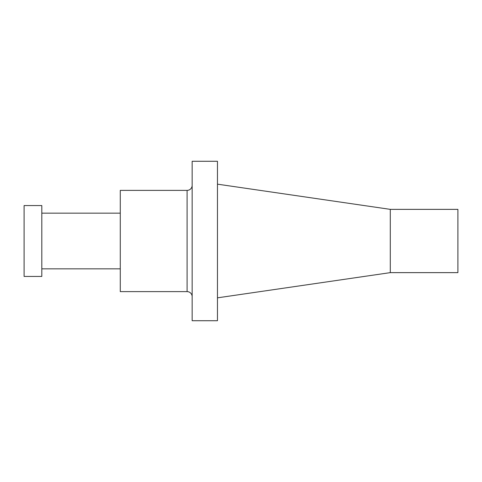 <?xml version="1.0" encoding="UTF-8"?>
<svg xmlns="http://www.w3.org/2000/svg" width="482" height="482" viewBox="0 0 482 482"><rect width="100%" height="100%" fill="white"/><g stroke="black" fill="none" stroke-linecap="round" stroke-linejoin="round"><path stroke-width="0.72" d="M24.1 276.433L24.1 205.567L41.814 205.567L41.814 276.433L24.1 276.433M41.814 213.158L120.277 213.158M41.814 268.842L120.277 268.842M192.155 296.683A5.061 5.061 0 0 0 187.094 291.616L120.277 291.616L120.277 190.384L187.094 190.384A5.061 5.061 0 0 0 192.155 185.317M192.155 161.277L192.155 320.723L217.46 320.723L217.46 161.277L192.155 161.277M390.287 272.637L457.9 272.637L457.9 209.363L390.287 209.363L390.287 272.637L217.46 297.84M187.094 291.616L187.094 190.384M390.287 209.363L217.46 184.16"/></g></svg>
